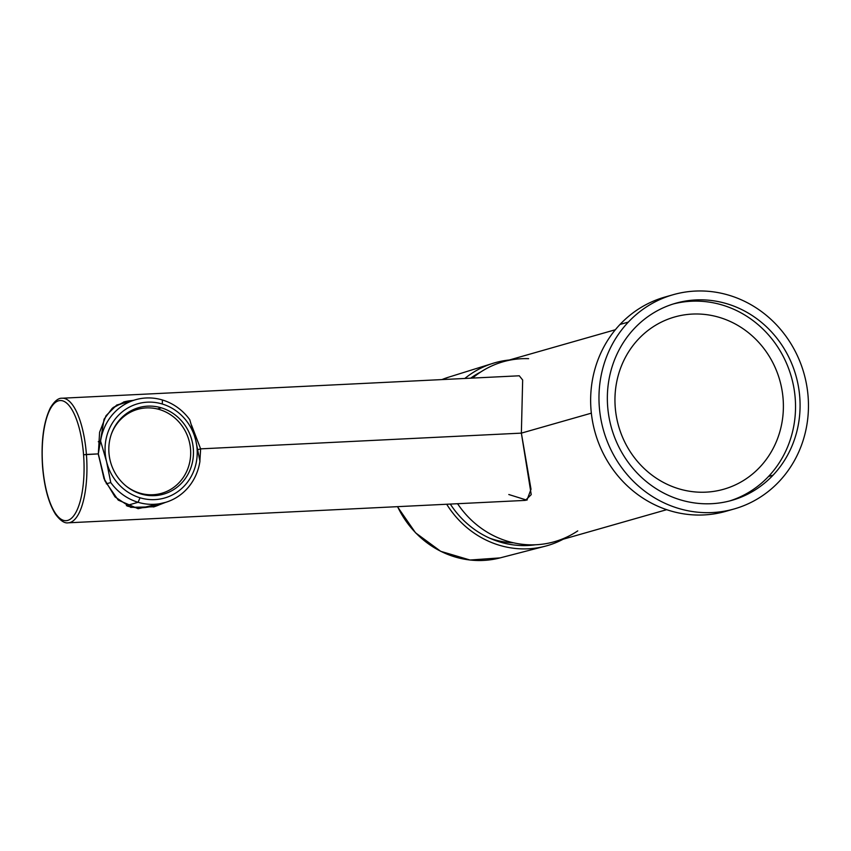 <?xml version="1.0" encoding="UTF-8"?>
<svg xmlns="http://www.w3.org/2000/svg" width="851" height="851" viewBox="0 0 851 851"><rect width="100%" height="100%" fill="white"/><g stroke="black" fill="none" stroke-linecap="round" stroke-linejoin="round"><path stroke-width="1.28" d="M759.773 467.231A89.546 83.77 74.1 0 0 770.985 359.26A89.546 83.77 74.1 0 0 674.598 316.998A89.546 83.77 74.1 0 0 638.569 338.996A89.546 83.77 -105.9 0 1 757.656 341.198A89.546 83.77 -105.9 0 1 759.773 467.231A89.546 83.77 -105.9 0 1 640.686 465.029A89.546 83.77 -105.9 0 1 638.569 338.996A89.546 83.77 74.1 0 0 627.357 446.966A89.546 83.77 74.1 0 0 723.744 489.229A89.546 83.77 74.1 0 0 759.773 467.231A89.546 83.77 -105.9 0 1 723.744 489.229A89.546 83.77 -105.9 0 1 627.357 446.966A89.546 83.77 -105.9 0 1 638.569 338.996A89.546 83.77 -105.9 0 1 674.598 316.998A89.546 83.77 -105.9 0 1 770.985 359.26A89.546 83.77 -105.9 0 1 759.773 467.231A89.546 83.77 74.1 0 0 757.656 341.198A89.546 83.77 74.1 0 0 638.569 338.996A89.546 83.77 74.1 0 0 640.686 465.029A89.546 83.77 74.1 0 0 759.773 467.231M528.609 358.665A93.557 87.525 74.1 0 0 472.539 378.089A93.557 87.525 -105.9 0 1 503.132 361.76L615.347 329.741M591.339 413.16L521.365 433.127L591.339 413.16M666.705 509.675L554.48 541.704A93.557 87.525 -105.9 0 1 457.583 503.718A93.557 87.525 74.1 0 0 577.755 530.886M123.618 401.991A54.581 51.049 -105.9 0 1 133.011 400.47A54.581 51.049 74.1 0 0 123.618 401.991M200.634 448.86L197.847 449.658L200.634 448.86L191.528 425.138L200.634 448.86L199.9 460.976L200.634 448.86L521.365 433.127L200.634 448.86M98.322 453.881L104.056 419.203L112.247 408.31L124.299 401.8L133.735 400.257L116.704 405.044L106.035 415.703L99.599 432.255L98.322 453.881L86.419 454.455A62.378 21.541 -92.8 0 0 62.155 398.215A62.378 21.541 87.2 0 1 86.419 454.455L83.568 454.774A60.144 20.775 -92.8 0 0 58.528 400.81A60.144 20.775 -92.8 0 0 42.688 466.444L42.688 466.444A60.144 20.775 -92.8 0 0 67.729 520.408A60.144 20.775 -92.8 0 0 83.568 454.774L98.322 453.881L105.035 481.092L118.225 500.101L138.117 508.707L165.562 502.367L154.254 506.76L130.777 507.366L115.055 496.931L103.982 478.57L98.322 453.881M519.28 375.791L522.663 380.014L521.365 433.127L531.226 494.622L525.386 500.388L68.271 522.812A62.378 21.541 -92.8 0 0 86.419 454.455A62.378 21.541 87.2 0 1 68.271 522.812C64.591 523.514 60.357 520.684 55.56 514.302C48.656 503.324 44.316 487.389 42.55 466.518C40.933 441.488 43.539 421.936 50.369 407.863C54.411 401.161 58.347 397.938 62.155 398.215L519.28 375.791M162.35 503.292A54.581 51.049 -105.9 0 1 153.478 506.973A54.581 51.049 74.1 0 0 162.35 503.292M42.688 466.444A60.144 20.775 87.2 0 1 58.528 400.81A60.144 20.775 87.2 0 1 83.568 454.774A60.144 20.775 87.2 0 1 67.729 520.408A60.144 20.775 87.2 0 1 42.688 466.444M508.802 494.516L526.939 500.186L531.013 489.24L521.365 433.127M773.059 475.188A102.471 95.855 -105.9 0 1 731.839 500.356A102.471 95.855 -105.9 0 1 621.538 451.998A102.471 95.855 -105.9 0 1 634.367 328.454A102.471 95.855 -105.9 0 1 675.598 303.275A102.471 95.855 -105.9 0 1 785.888 351.633A102.471 95.855 -105.9 0 1 773.059 475.188L768.517 476.475L773.059 475.188A102.471 95.855 74.1 0 0 770.634 330.975A102.471 95.855 74.1 0 0 634.367 328.454A102.471 95.855 74.1 0 0 636.793 472.667A102.471 95.855 74.1 0 0 773.059 475.188M729.562 500.973A102.471 95.855 74.1 0 0 768.517 476.475A102.471 95.855 74.1 0 0 781.963 354.037A102.471 95.855 74.1 0 0 673.332 303.956A102.471 95.855 -105.9 0 1 781.963 354.037A102.471 95.855 -105.9 0 1 768.517 476.475A102.471 95.855 -105.9 0 1 729.562 500.973M734.285 508.919L725.956 511.302A111.385 104.194 -105.9 0 1 606.061 458.742A111.385 104.194 -105.9 0 1 620.017 324.454L628.346 322.072A111.385 104.194 74.1 0 0 614.39 456.359A111.385 104.194 74.1 0 0 734.285 508.919A111.385 104.194 74.1 0 0 779.09 481.56A111.385 104.194 74.1 0 0 793.036 347.272A111.385 104.194 74.1 0 0 673.152 294.712A111.385 104.194 74.1 0 0 628.346 322.072L620.017 324.454A111.385 104.194 -105.9 0 1 664.822 297.084L673.152 294.712M628.346 322.072A111.385 104.194 -105.9 0 1 776.463 324.816A111.385 104.194 -105.9 0 1 779.09 481.56A111.385 104.194 -105.9 0 1 630.974 478.826A111.385 104.194 -105.9 0 1 628.346 322.072M669.014 295.988A111.385 104.194 74.1 0 0 620.017 324.454A111.385 104.194 74.1 0 0 607.22 460.731A111.385 104.194 74.1 0 0 730.094 510.015M161.371 407.842A44.997 42.093 -105.9 0 1 193.443 451.307A44.997 42.093 -105.9 0 1 163.488 494.165A44.997 42.093 -105.9 0 1 140.904 493.942A44.997 42.093 -105.9 0 1 108.832 450.477A44.997 42.093 -105.9 0 1 138.787 407.618A44.997 42.093 -105.9 0 1 161.371 407.842L157.414 408.969L161.371 407.842A44.997 42.093 74.1 0 0 110.077 438.542A44.997 42.093 74.1 0 0 140.904 493.942A44.997 42.093 74.1 0 0 192.209 463.242A44.997 42.093 74.1 0 0 161.371 407.842M154.893 495.612A44.997 42.093 74.1 0 0 156.254 494.835A44.997 42.093 -105.9 0 1 154.893 495.612M132.299 410.863A44.997 42.093 74.1 0 0 130.724 410.927A44.997 42.093 -105.9 0 1 132.299 410.863M140 497.771A49.007 45.848 -105.9 0 1 106.556 461.572A49.007 45.848 -105.9 0 1 106.545 461.561A49.007 45.848 -105.9 0 1 106.545 461.55A49.007 45.848 -105.9 0 1 162.286 404.012A49.007 45.848 -105.9 0 1 195.73 440.212A49.007 45.848 -105.9 0 1 195.73 440.222A49.007 45.848 -105.9 0 1 195.73 440.233A49.007 45.848 -105.9 0 1 140 497.771L138.107 502.292L126.373 505.632L138.107 502.292A53.464 50.007 -105.9 0 1 110.758 482.56A53.464 50.007 74.1 0 0 138.107 502.292A53.464 50.007 74.1 0 0 164.934 502.547A53.464 50.007 74.1 0 0 199.942 461.221A53.464 50.007 -105.9 0 1 138.107 502.292L140 497.771A49.007 45.848 74.1 0 0 195.73 440.233A49.007 45.848 74.1 0 0 162.286 404.012A49.007 45.848 74.1 0 0 106.545 461.55A49.007 45.848 74.1 0 0 140 497.771M129.714 401.842A53.464 50.007 74.1 0 0 113.045 407.618A53.464 50.007 -105.9 0 1 123.597 403.151L135.596 399.725A53.464 50.007 74.1 0 0 100.588 441.063L98.28 441.722L100.588 441.063A53.464 50.007 -105.9 0 1 162.424 399.991A53.464 50.007 74.1 0 0 135.596 399.725M164.934 502.547L152.946 505.973A53.464 50.007 -105.9 0 1 127.235 506.037A53.464 50.007 74.1 0 0 158.829 503.866M106.322 483.825L110.758 482.56L106.556 461.572L100.588 441.063L106.545 461.55L110.758 482.56L106.322 483.825M162.424 399.991L162.286 404.012L162.424 399.991A53.464 50.007 -105.9 0 1 189.773 419.724A53.464 50.007 74.1 0 0 162.424 399.991M98.386 454.679L104.609 480.113L98.386 454.679M189.773 419.724L195.73 440.212L199.942 461.221L195.73 440.233L189.773 419.724M159.552 409.554A43.667 40.848 74.1 0 0 137.649 409.342A43.667 40.848 74.1 0 0 111.332 434.233A43.667 40.848 -105.9 0 1 159.552 409.554A43.667 40.848 -105.9 0 1 189.475 463.316A43.667 40.848 -105.9 0 1 139.692 493.091L138.968 493.303L139.692 493.091A43.667 40.848 74.1 0 0 161.605 493.314A43.667 40.848 74.1 0 0 190.677 451.732A43.667 40.848 74.1 0 0 159.552 409.554M126.118 486.059A43.667 40.848 74.1 0 0 139.692 493.091A43.667 40.848 -105.9 0 1 126.118 486.059M152.063 495.676A43.667 40.848 74.1 0 0 154.212 494.654M130.65 412.097A43.667 40.848 74.1 0 0 128.288 412.373M470.656 378.174A91.78 85.855 -105.9 0 1 480.953 371.855A91.78 85.855 74.1 0 0 470.656 378.174M489.899 538.257A86.908 81.302 74.1 0 0 513.568 542.821A86.908 81.302 -105.9 0 1 489.899 538.257M535.417 544.778A91.78 85.855 -105.9 0 1 492.91 539.534A91.78 85.855 -105.9 0 1 450.307 504.069A91.78 85.855 74.1 0 0 535.417 544.778M464.837 378.461A95.121 88.983 -105.9 0 1 509.324 359.994A95.121 88.983 74.1 0 0 492.878 363.366A95.121 88.983 74.1 0 0 464.837 378.461M563.192 539.215A95.121 88.983 -105.9 0 1 446.701 504.249A95.121 88.983 74.1 0 0 545.065 546.246A95.121 88.983 74.1 0 0 563.192 539.215M492.878 363.366L448.52 377.216A93.972 87.908 74.1 0 0 441.924 379.589A93.972 87.908 -105.9 0 1 448.52 377.216L441.914 379.589M397.587 506.664A93.972 87.908 74.1 0 0 500.08 557.894A93.972 87.908 -105.9 0 1 397.587 506.664M457.817 504.079L457.04 503.739L457.817 504.079M507.973 542.417A81.653 76.377 74.1 0 0 509.451 541.789A81.653 76.377 -105.9 0 1 507.973 542.417M137.649 409.342L129.363 411.703M161.605 493.314L153.329 495.676M397.438 506.664L415.543 532.811L440.712 551.32L470.029 560.022L500.08 557.894L545.065 546.246"/></g></svg>
